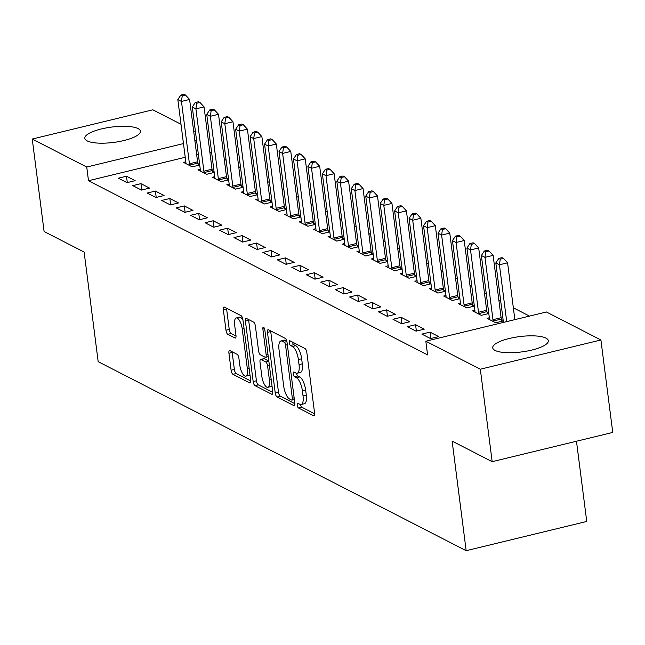 <?xml version="1.0" encoding="UTF-8"?>
<svg xmlns="http://www.w3.org/2000/svg" width="645" height="645" viewBox="0 0 645 645"><rect width="100%" height="100%" fill="white"/><g stroke="black" fill="none" stroke-linecap="round" stroke-linejoin="round"><path stroke-width="0.97" d="M297.232 405.141A2.467 0.887 -103.6 0 0 298.53 408.003L313.607 415.751A3.523 1.266 -103.6 0 0 314.002 415.815A3.523 1.266 -103.6 0 0 314.591 413.114L306.843 352.613A3.523 1.266 -103.6 0 0 304.988 348.518L289.919 340.778A2.467 0.887 -103.6 0 0 289.637 340.729A2.467 0.887 -103.6 0 0 289.226 342.616A2.467 0.887 -103.6 0 0 290.516 345.486L292.467 346.486A11.279 4.047 -103.6 0 1 298.385 359.571L299.038 364.619A11.279 4.047 -103.6 0 1 297.151 373.245A11.279 4.047 -103.6 0 1 295.87 373.044L293.918 372.036A2.467 0.887 -103.6 0 0 293.644 371.996A2.467 0.887 -103.6 0 0 293.233 373.882A2.467 0.887 -103.6 0 0 294.523 376.745L296.474 377.744A11.279 4.047 -103.6 0 1 302.392 390.838L303.037 395.877A11.279 4.047 -103.6 0 1 301.159 404.512A11.279 4.047 -103.6 0 1 299.877 404.302L297.925 403.302A2.467 0.887 -103.6 0 0 297.643 403.254A2.467 0.887 -103.6 0 0 297.232 405.141M300.522 404.528A2.467 0.887 -103.6 0 0 301.787 407.213L314.647 413.824M292.532 342.116A2.467 0.887 -103.6 0 0 293.781 344.696L295.733 345.696L292.467 346.486M296.515 373.262A2.467 0.887 -103.6 0 0 297.78 375.954L299.731 376.954L296.474 377.744M138.054 128.581A28.017 7.732 172.7 0 1 140.425 131.185A28.017 7.732 172.7 0 1 118.874 141.602A28.017 7.732 172.7 0 1 87.212 140.908A28.017 7.732 172.7 0 1 84.842 138.304A28.017 7.732 172.7 0 1 106.393 127.887A28.017 7.732 172.7 0 1 138.054 128.581M545.944 338.109A28.017 7.732 172.7 0 1 548.315 340.713A28.017 7.732 172.7 0 1 526.763 351.13A28.017 7.732 172.7 0 1 495.102 350.445A28.017 7.732 172.7 0 1 492.732 347.84A28.017 7.732 172.7 0 1 514.283 337.424A28.017 7.732 172.7 0 1 545.944 338.109M229.91 350.614A3.523 1.266 -103.6 0 0 229.515 350.549A3.523 1.266 -103.6 0 0 228.927 353.25L231.095 370.222A3.523 1.266 -103.6 0 0 232.95 374.318L249.688 382.912A3.523 1.266 -103.6 0 0 250.091 382.977A3.523 1.266 -103.6 0 0 250.679 380.284L242.923 319.775A3.523 1.266 -103.6 0 0 241.077 315.687L224.339 307.084A3.523 1.266 -103.6 0 0 223.936 307.02A3.523 1.266 -103.6 0 0 223.347 309.721L225.976 330.224A3.523 1.266 -103.6 0 0 227.822 334.312L234.99 337.996A3.523 1.266 -103.6 0 0 235.385 338.061A3.523 1.266 -103.6 0 0 235.973 335.36L234.675 325.193A9.433 3.378 -103.6 0 1 236.247 317.977A9.433 3.378 -103.6 0 1 242.262 329.095L247.366 368.924A9.433 3.378 -103.6 0 1 245.793 376.14A9.433 3.378 -103.6 0 1 239.779 365.03L238.924 358.386A3.523 1.266 -103.6 0 0 237.078 354.298L229.91 350.614M185.228 157.275L88.494 180.729L427.587 354.919L425.829 341.221L546.412 311.986L600.906 339.98L480.323 369.214L425.829 341.221M88.494 180.729L86.744 167.031L32.25 139.038L152.833 109.803L181.003 124.267M600.906 339.98L612.75 432.44L492.167 461.675L452.129 441.107L466.166 550.693L98.169 361.651L84.132 252.074L44.094 231.507L32.25 139.038M492.167 461.675L480.323 369.214M275.221 392.894A3.523 1.266 -103.6 0 0 277.068 396.981L293.814 405.584A3.523 1.266 -103.6 0 0 294.209 405.649A3.523 1.266 -103.6 0 0 294.797 402.948L287.049 342.447A3.523 1.266 -103.6 0 0 285.203 338.351L268.457 329.756A3.523 1.266 -103.6 0 0 268.062 329.692A3.523 1.266 -103.6 0 0 267.473 332.385L275.221 392.894L278.479 392.104A3.523 1.266 -103.6 0 0 280.333 396.191L294.862 403.657M271.747 394.248L255.009 385.646A3.523 1.266 -103.6 0 1 253.162 381.558L245.406 321.057A3.523 1.266 -103.6 0 1 245.995 318.356A3.523 1.266 -103.6 0 1 246.398 318.42L253.558 322.105A3.523 1.266 -103.6 0 1 255.412 326.193L258.556 350.727A3.523 1.266 -103.6 0 0 260.403 354.823L265.159 357.257A3.523 1.266 -103.6 0 0 265.555 357.33A3.523 1.266 -103.6 0 0 266.143 354.629L262.87 329.079A2.467 0.887 -103.6 0 1 263.281 327.192A2.467 0.887 -103.6 0 1 264.861 330.103L272.738 391.612A3.523 1.266 -103.6 0 1 272.15 394.313A3.523 1.266 -103.6 0 1 271.747 394.248L272.48 394.071M466.166 550.693L586.748 521.458L576.477 441.236M140.941 183.648L132.789 185.623L141.465 190.073L149.616 188.098L140.941 183.648L141.755 190.009M214.116 171.941L212.455 171.094M200.264 169.256L197.975 169.812L206.65 174.271L214.18 172.441M169.845 198.499L161.702 200.474L170.377 204.925L178.52 202.949L169.845 198.499L170.667 204.852M243.02 186.792L241.359 185.945M229.177 184.107L226.879 184.663L235.554 189.122L243.084 187.292M198.757 213.342L190.606 215.317L199.281 219.776L207.432 217.8L198.757 213.342L199.571 219.703M271.924 201.643L270.271 200.797M258.081 198.958L255.791 199.515L264.458 203.973L271.988 202.143M227.661 228.193L219.518 230.168L228.185 234.627L236.336 232.651L227.661 228.193L228.475 234.554M300.836 216.494L299.175 215.64M286.993 213.809L284.695 214.366L293.37 218.824L300.901 216.994M256.573 243.044L248.422 245.019L257.097 249.478L265.248 247.503L256.573 243.044L257.387 249.405M329.74 231.345L328.087 230.491M315.897 228.661L313.607 229.217L322.274 233.667L329.805 231.845M285.477 257.895L277.334 259.87L286.001 264.329L294.152 262.354L285.477 257.895L286.291 264.257M358.652 246.197L356.991 245.342M344.801 243.512L342.511 244.068L351.186 248.519L358.717 246.696M314.389 272.746L306.238 274.722L314.913 279.172L323.056 277.197L314.389 272.746L315.203 279.108M387.556 261.048L385.904 260.193M373.713 258.363L371.423 258.919L380.09 263.37L387.621 261.548M343.293 287.597L335.15 289.573L343.817 294.023L351.968 292.048L343.293 287.597L344.108 293.959M416.468 275.899L414.808 275.044M402.617 273.206L400.327 273.762L409.003 278.221L416.533 276.391M372.205 302.449L364.054 304.424L372.729 308.874L380.873 306.899L372.205 302.449L373.02 308.802M445.373 290.742L443.72 289.895M431.529 288.057L429.239 288.613L437.907 293.072L445.437 291.242M401.109 317.292L392.966 319.267L401.633 323.726L409.785 321.75L401.109 317.292L401.924 323.653M474.285 305.593L472.624 304.746M460.433 302.908L458.144 303.464L466.819 307.923L474.349 306.093M430.022 332.143L421.87 334.118L430.546 338.577L438.689 336.601L430.022 332.143L430.836 338.504M503.189 320.444L501.536 319.589M489.345 317.759L487.056 318.316L495.723 322.774L503.253 320.944M198.321 154.099L196.652 154.51M529.489 316.09L513.347 307.794M500.738 301.32L498.891 300.368M486.29 293.894L484.435 292.943M471.834 286.469L469.987 285.517M457.378 279.043L455.531 278.092M442.922 271.618L441.075 270.666M428.474 264.192L426.619 263.249M414.017 256.766L412.171 255.823M399.561 249.341L397.715 248.398M385.105 241.915L383.259 240.972M370.657 234.498L368.811 233.546M356.201 227.072L354.355 226.121M341.745 219.647L339.899 218.695M327.297 212.221L325.443 211.27M312.841 204.796L310.995 203.844M298.385 197.37L296.539 196.419M283.929 189.944L282.083 188.993M269.481 182.519L267.627 181.567M255.025 175.093L253.179 174.142M240.569 167.668L238.723 166.716M226.113 160.242L224.267 159.291M211.665 152.817L209.81 151.873M488.733 313.019L487.08 312.172M474.889 310.334L472.6 310.89L481.267 315.349L488.797 313.518M415.565 324.717L407.414 326.692L416.09 331.151L424.241 329.176L415.565 324.717L416.38 331.079M459.829 298.167L458.168 297.321M445.985 295.483L443.687 296.039L452.363 300.497L459.893 298.667M386.653 309.866L378.51 311.849L387.185 316.3L395.329 314.325L386.653 309.866L387.476 316.227M430.925 283.316L429.264 282.47M417.073 280.631L414.783 281.188L423.459 285.646L430.981 283.816M357.749 295.023L349.598 296.998L358.273 301.449L366.425 299.474L357.749 295.023L358.564 301.384M402.012 268.473L400.351 267.619M388.169 265.788L385.871 266.337L394.547 270.795L402.077 268.973M328.845 280.172L320.694 282.147L329.369 286.598L337.512 284.622L328.845 280.172L329.659 286.533M373.108 253.622L371.447 252.767M359.257 250.937L356.967 251.494L365.642 255.944L373.173 254.122M299.933 265.321L291.79 267.296L300.457 271.755L308.608 269.771L299.933 265.321L300.747 271.682M344.196 238.771L342.535 237.916M330.353 236.086L328.055 236.642L336.73 241.093L344.261 239.271M271.029 250.47L262.878 252.445L271.553 256.904L279.696 254.928L271.029 250.47L271.843 256.831M315.292 223.92L313.631 223.065M301.441 221.235L299.151 221.791L307.826 226.242L315.357 224.42M242.117 235.619L233.974 237.594L242.641 242.052L250.792 240.077L242.117 235.619L242.931 241.98M286.38 209.069L284.727 208.214M272.537 206.384L270.247 206.94L278.914 211.399L286.445 209.569M213.213 220.767L205.062 222.743L213.737 227.201L221.88 225.226L213.213 220.767L214.027 227.129M257.476 194.218L255.815 193.371M243.625 191.533L241.335 192.089L250.01 196.548L257.54 194.717M184.301 205.916L176.158 207.892L184.825 212.35L192.976 210.375L184.301 205.916L185.115 212.278M228.564 179.366L226.911 178.52M214.72 176.682L212.431 177.238L221.098 181.697L228.628 179.866M155.397 191.073L147.245 193.048L155.921 197.499L164.064 195.524L155.397 191.073L156.211 197.426M199.66 164.523L197.999 163.669M185.808 161.831L183.519 162.387L192.194 166.845L199.724 165.023M126.484 176.222L118.341 178.197L127.009 182.648L135.16 180.673L126.484 176.222L127.299 182.583M196.572 140.4L194.895 140.812M183.47 143.577L86.744 167.031M193.605 130.75L195.451 131.693M301.159 404.512L304.416 403.722A11.279 4.047 -103.6 0 0 306.294 395.087L303.037 395.877M299.731 376.954A11.279 4.047 -103.6 0 1 305.649 390.048L306.294 395.087M297.151 373.245L300.409 372.455A11.279 4.047 -103.6 0 0 302.295 363.828L299.038 364.619M295.733 345.696A11.279 4.047 -103.6 0 1 301.65 358.781L302.295 363.828M270.666 330.893A3.523 1.266 -103.6 0 0 270.731 331.594L278.479 392.104M291.645 400.077A2.467 0.887 -103.6 0 0 291.927 400.118A2.467 0.887 -103.6 0 0 292.338 398.231L285.533 345.123A2.467 0.887 -103.6 0 0 284.243 342.261L282.188 341.205A11.279 4.047 -103.6 0 0 280.906 340.995A11.279 4.047 -103.6 0 0 279.019 349.622L283.671 385.928A11.279 4.047 -103.6 0 0 289.589 399.013L291.645 400.077M280.906 340.995L284.163 340.205A11.279 4.047 -103.6 0 1 285.445 340.415L286.775 341.092M272.795 392.321L258.266 384.855L255.009 385.646M248.607 319.557A3.523 1.266 -103.6 0 0 248.672 320.267L256.42 380.768A3.523 1.266 -103.6 0 0 258.266 384.855M261.814 376.188A9.433 3.378 -103.6 0 0 267.836 387.306A9.433 3.378 -103.6 0 0 269.408 380.09L267.611 366.054A3.523 1.266 -103.6 0 0 265.756 361.966L261.007 359.523A3.523 1.266 -103.6 0 0 260.604 359.459A3.523 1.266 -103.6 0 0 260.016 362.159L261.814 376.188M267.836 387.306L271.094 386.516A9.433 3.378 -103.6 0 0 271.997 385.823M260.604 359.459L263.861 358.668A3.523 1.266 -103.6 0 1 264.265 358.733L268.828 361.079M245.793 376.14L249.051 375.35A9.433 3.378 -103.6 0 0 249.954 374.664M242.972 320.122A9.433 3.378 -103.6 0 0 239.505 317.187L236.247 317.977M226.548 308.221A3.523 1.266 -103.6 0 0 226.605 308.931L229.233 329.434A3.523 1.266 -103.6 0 0 231.079 333.521L236.038 336.069M232.119 351.751A3.523 1.266 -103.6 0 0 232.184 352.46L234.361 369.432A3.523 1.266 -103.6 0 0 236.207 373.528L250.736 380.985M514.863 319.638L507.583 262.813L499.44 264.789L495.82 262.934L503.439 322.403M506.712 321.613L499.44 264.789L500.23 259.185L503.487 258.395L502.044 257.653L498.779 258.443L500.23 259.185M495.82 262.934L498.779 258.443M503.487 258.395L507.583 262.813M501.987 321.25L501.383 319.049A3.596 1.29 76.4 0 1 501.117 317.711L493.127 255.388L484.984 257.363L481.372 255.509L489.353 317.832A3.596 1.29 76.4 0 1 489.41 319.057L489.394 319.517M493.385 321.565L493.231 321.025A3.596 1.29 76.4 0 1 492.965 319.694L484.984 257.363L485.774 251.76L489.031 250.969L487.588 250.228L484.331 251.018L485.774 251.76M481.372 255.509L484.331 251.018M489.031 250.969L493.127 255.388M487.531 313.825L486.927 311.624A3.596 1.29 76.4 0 1 486.661 310.293L478.679 247.962L470.528 249.938L466.916 248.083L474.897 310.406A3.596 1.29 76.4 0 1 474.962 311.632L474.938 312.091M478.929 314.147L478.784 313.599A3.596 1.29 76.4 0 1 478.509 312.269L470.528 249.938L471.318 244.342L474.575 243.552L473.132 242.802L469.874 243.592L471.318 244.342M466.916 248.083L469.874 243.592M474.575 243.552L478.679 247.962M473.075 306.399L472.479 304.198A3.596 1.29 76.4 0 1 472.204 302.868L464.223 240.537L456.071 242.512L452.459 240.658L460.449 302.981A3.596 1.29 76.4 0 1 460.506 304.206L460.482 304.666M464.481 306.722L464.327 306.173A3.596 1.29 76.4 0 1 464.061 304.843L456.071 242.512L456.862 236.917L460.127 236.126L458.676 235.385L455.418 236.175L456.862 236.917M452.459 240.658L455.418 236.175M460.127 236.126L464.223 240.537M458.627 298.974L458.023 296.773A3.596 1.29 76.4 0 1 457.757 295.442L449.767 233.111L441.623 235.086L438.011 233.232L445.993 295.563A3.596 1.29 76.4 0 1 446.05 296.781L446.034 297.24M450.025 299.296L449.871 298.748A3.596 1.29 76.4 0 1 449.605 297.418L441.623 235.086L442.414 229.491L445.671 228.701L444.228 227.959L440.962 228.749L442.414 229.491M438.011 233.232L440.962 228.749M445.671 228.701L449.767 233.111M444.171 291.548L443.566 289.347A3.596 1.29 76.4 0 1 443.3 288.017L435.319 225.686L427.167 227.661L423.555 225.806L431.537 288.138A3.596 1.29 76.4 0 1 431.594 289.355L431.578 289.815M435.569 291.871L435.423 291.322A3.596 1.29 76.4 0 1 435.149 289.992L427.167 227.661L427.957 222.065L431.215 221.275L429.772 220.534L426.514 221.324L427.957 222.065M423.555 225.806L426.514 221.324M431.215 221.275L435.319 225.686M429.715 284.131L429.11 281.921A3.596 1.29 76.4 0 1 428.844 280.591L420.863 218.268L412.711 220.243L409.099 218.381L417.081 280.712A3.596 1.29 76.4 0 1 417.146 281.938L417.122 282.389M421.112 284.445L420.967 283.897A3.596 1.29 76.4 0 1 420.693 282.566L412.711 220.243L413.501 214.64L416.759 213.85L415.316 213.108L412.058 213.898L413.501 214.64M409.099 218.381L412.058 213.898M416.759 213.85L420.863 218.268M415.267 276.705L414.662 274.496A3.596 1.29 76.4 0 1 414.388 273.166L406.406 210.842L398.255 212.818L394.643 210.955L402.633 273.286A3.596 1.29 76.4 0 1 402.69 274.512L402.665 274.964M406.664 277.019L406.511 276.471A3.596 1.29 76.4 0 1 406.245 275.141L398.255 212.818L399.045 207.214L402.311 206.424L400.859 205.682L397.602 206.473L399.045 207.214M394.643 210.955L397.602 206.473M402.311 206.424L406.406 210.842M400.811 269.279L400.206 267.07A3.596 1.29 76.4 0 1 399.94 265.74L391.95 203.417L383.807 205.392L380.195 203.53L388.177 265.861A3.596 1.29 76.4 0 1 388.234 267.086L388.217 267.546M392.208 269.594L392.055 269.046A3.596 1.29 76.4 0 1 391.789 267.715L383.807 205.392L384.597 199.789L387.855 198.999L386.411 198.257L383.146 199.047L384.597 199.789M380.195 203.53L383.146 199.047M387.855 198.999L391.95 203.417M386.355 261.854L385.75 259.645A3.596 1.29 76.4 0 1 385.484 258.314L377.502 195.991L369.351 197.967L365.739 196.112L373.721 258.435A3.596 1.29 76.4 0 1 373.778 259.661L373.761 260.12M377.752 262.168L377.607 261.62A3.596 1.29 76.4 0 1 377.333 260.29L369.351 197.967L370.141 192.363L373.399 191.573L371.955 190.831L368.698 191.621L370.141 192.363M365.739 196.112L368.698 191.621M373.399 191.573L377.502 195.991M371.899 254.428L371.294 252.219A3.596 1.29 76.4 0 1 371.028 250.889L363.046 188.566L354.895 190.541L351.283 188.687L359.265 251.01A3.596 1.29 76.4 0 1 359.329 252.235L359.305 252.695M363.296 254.743L363.151 254.194A3.596 1.29 76.4 0 1 362.885 252.864L354.895 190.541L355.685 184.938L358.942 184.148L357.499 183.406L354.242 184.196L355.685 184.938M351.283 188.687L354.242 184.196M358.942 184.148L363.046 188.566M357.451 247.003L356.846 244.794A3.596 1.29 76.4 0 1 356.572 243.463L348.59 181.14L340.447 183.115L336.827 181.261L344.817 243.584A3.596 1.29 76.4 0 1 344.873 244.81L344.849 245.269M348.848 247.317L348.695 246.769A3.596 1.29 76.4 0 1 348.429 245.439L340.447 183.115L341.237 177.512L344.494 176.722L343.043 175.98L339.786 176.77L341.237 177.512M336.827 181.261L339.786 176.77M344.494 176.722L348.59 181.14M342.995 239.577L342.39 237.368A3.596 1.29 76.4 0 1 342.124 236.038L334.134 173.715L325.991 175.69L322.379 173.836L330.361 236.159A3.596 1.29 76.4 0 1 330.417 237.384L330.401 237.844M334.392 239.892L334.239 239.343A3.596 1.29 76.4 0 1 333.973 238.013L325.991 175.69L326.781 170.087L330.038 169.296L328.595 168.555L325.338 169.345L326.781 170.087M322.379 173.836L325.338 169.345M330.038 169.296L334.134 173.715M328.539 232.152L327.934 229.951A3.596 1.29 76.4 0 1 327.668 228.612L319.686 166.289L311.535 168.264L307.923 166.41L315.905 228.733A3.596 1.29 76.4 0 1 315.969 229.959L315.945 230.418M319.936 232.466L319.791 231.926A3.596 1.29 76.4 0 1 319.517 230.588L311.535 168.264L312.325 162.661L315.582 161.871L314.139 161.129L310.882 161.919L312.325 162.661M307.923 166.41L310.882 161.919M315.582 161.871L319.686 166.289M314.083 224.726L313.478 222.525A3.596 1.29 76.4 0 1 313.212 221.187L305.23 158.863L297.079 160.839L293.467 158.984L301.449 221.308A3.596 1.29 76.4 0 1 301.513 222.533L301.489 222.993M305.48 225.041L305.335 224.5A3.596 1.29 76.4 0 1 305.069 223.162L297.079 160.839L297.869 155.235L301.134 154.445L299.683 153.703L296.426 154.494L297.869 155.235M293.467 158.984L296.426 154.494M301.134 154.445L305.23 158.863M299.635 217.3L299.03 215.099A3.596 1.29 76.4 0 1 298.756 213.761L290.774 151.438L282.631 153.413L279.011 151.559L287.001 213.882A3.596 1.29 76.4 0 1 287.057 215.108L287.033 215.567M291.032 217.615L290.879 217.075A3.596 1.29 76.4 0 1 290.613 215.736L282.631 153.413L283.421 147.81L286.678 147.02L285.235 146.278L281.97 147.068L283.421 147.81M279.011 151.559L281.97 147.068M286.678 147.02L290.774 151.438M285.179 209.875L284.574 207.674A3.596 1.29 76.4 0 1 284.308 206.344L276.318 144.012L268.175 145.988L264.563 144.133L272.545 206.456A3.596 1.29 76.4 0 1 272.601 207.682L272.585 208.142M276.576 210.197L276.423 209.649A3.596 1.29 76.4 0 1 276.157 208.319L268.175 145.988L268.965 140.384L272.222 139.594L270.779 138.852L267.522 139.642L268.965 140.384M264.563 144.133L267.522 139.642M272.222 139.594L276.318 144.012M270.723 202.449L270.118 200.248A3.596 1.29 76.4 0 1 269.852 198.918L261.87 136.587L253.719 138.562L250.107 136.708L258.089 199.031A3.596 1.29 76.4 0 1 258.153 200.256L258.129 200.716M262.12 202.772L261.975 202.224A3.596 1.29 76.4 0 1 261.701 200.893L253.719 138.562L254.509 132.967L257.766 132.177L256.323 131.427L253.066 132.217L254.509 132.967M250.107 136.708L253.066 132.217M257.766 132.177L261.87 136.587M256.267 195.024L255.67 192.823A3.596 1.29 76.4 0 1 255.396 191.492L247.414 129.161L239.263 131.137L235.651 129.282L243.641 191.605A3.596 1.29 76.4 0 1 243.697 192.831L243.673 193.29M247.672 195.346L247.519 194.798A3.596 1.29 76.4 0 1 247.253 193.468L239.263 131.137L240.053 125.541L243.318 124.751L241.867 124.009L238.61 124.799L240.053 125.541M235.651 129.282L238.61 124.799M243.318 124.751L247.414 129.161M241.819 187.598L241.214 185.397A3.596 1.29 76.4 0 1 240.948 184.067L232.958 121.736L224.815 123.711L221.203 121.857L229.185 184.188A3.596 1.29 76.4 0 1 229.241 185.405L229.225 185.865M233.216 187.921L233.063 187.373A3.596 1.29 76.4 0 1 232.797 186.042L224.815 123.711L225.605 118.116L228.862 117.326L227.419 116.584L224.154 117.374L225.605 118.116M221.203 121.857L224.154 117.374M228.862 117.326L232.958 121.736M227.363 180.173L226.758 177.972A3.596 1.29 76.4 0 1 226.492 176.641L218.51 114.31L210.359 116.294L206.747 114.431L214.729 176.762A3.596 1.29 76.4 0 1 214.785 177.98L214.769 178.439M218.76 180.495L218.615 179.947A3.596 1.29 76.4 0 1 218.341 178.617L210.359 116.294L211.149 110.69L214.406 109.9L212.963 109.158L209.706 109.948L211.149 110.69M206.747 114.431L209.706 109.948M214.406 109.9L218.51 114.31M212.906 172.755L212.302 170.546A3.596 1.29 76.4 0 1 212.036 169.216L204.054 106.893L195.903 108.868L192.291 107.005L200.273 169.337A3.596 1.29 76.4 0 1 200.337 170.562L200.313 171.014M204.304 173.07L204.159 172.521A3.596 1.29 76.4 0 1 203.893 171.191L195.903 108.868L196.693 103.265L199.95 102.474L198.507 101.733L195.25 102.523L196.693 103.265M192.291 107.005L195.25 102.523M199.95 102.474L204.054 106.893M198.458 165.33L197.854 163.12A3.596 1.29 76.4 0 1 197.58 161.79L189.598 99.467L181.455 101.442L177.835 99.58L185.825 161.911A3.596 1.29 76.4 0 1 185.881 163.137L185.857 163.588M189.856 165.644L189.703 165.096A3.596 1.29 76.4 0 1 189.437 163.766L181.455 101.442L182.237 95.839L185.502 95.049L184.051 94.307L180.794 95.097L182.237 95.839M177.835 99.58L180.794 95.097M185.502 95.049L189.598 99.467M301.787 407.213L298.53 408.003M293.781 344.696L290.516 345.486M297.78 375.954L294.523 376.745M305.649 390.048L302.392 390.838M301.65 358.781L298.385 359.571M314.333 415.574L313.607 415.751M270.731 331.594L267.473 332.385M294.539 405.407L293.814 405.584M280.333 396.191L277.068 396.981M294.136 397.796L292.338 398.231M287.339 344.688L285.533 345.123M286.904 341.616L284.243 342.261M285.445 340.415L282.188 341.205M256.42 380.768L253.162 381.558M248.672 320.267L245.406 321.057M267.941 354.194L266.143 354.629M264.514 328.684L262.87 329.079M271.206 379.655L269.408 380.09M269.408 365.618L267.611 366.054M268.844 361.216L265.756 361.966M264.265 358.733L261.007 359.523M249.164 368.489L247.366 368.924M244.06 328.66L242.262 329.095M235.715 337.819L234.99 337.996M231.079 333.521L227.822 334.312M229.233 329.434L225.976 330.224M226.605 308.931L223.347 309.721M250.413 382.735L249.688 382.912M236.207 373.528L232.95 374.318M234.361 369.432L231.095 370.222M232.184 352.46L228.927 353.25M501.383 319.049L493.231 321.025M501.117 317.711L492.965 319.694M486.927 311.624L478.784 313.599M486.661 310.293L478.509 312.269M472.479 304.198L464.327 306.173M472.204 302.868L464.061 304.843M458.023 296.773L449.871 298.748M457.757 295.442L449.605 297.418M443.566 289.347L435.423 291.322M443.3 288.017L435.149 289.992M429.11 281.921L420.967 283.897M428.844 280.591L420.693 282.566M414.662 274.496L406.511 276.471M414.388 273.166L406.245 275.141M400.206 267.07L392.055 269.046M399.94 265.74L391.789 267.715M385.75 259.645L377.607 261.62M385.484 258.314L377.333 260.29M371.294 252.219L363.151 254.194M371.028 250.889L362.885 252.864M356.846 244.794L348.695 246.769M356.572 243.463L348.429 245.439M342.39 237.368L334.239 239.343M342.124 236.038L333.973 238.013M327.934 229.951L319.791 231.926M327.668 228.612L319.517 230.588M313.478 222.525L305.335 224.5M313.212 221.187L305.069 223.162M299.03 215.099L290.879 217.075M298.756 213.761L290.613 215.736M284.574 207.674L276.423 209.649M284.308 206.344L276.157 208.319M270.118 200.248L261.975 202.224M269.852 198.918L261.701 200.893M255.67 192.823L247.519 194.798M255.396 191.492L247.253 193.468M241.214 185.397L233.063 187.373M240.948 184.067L232.797 186.042M226.758 177.972L218.615 179.947M226.492 176.641L218.341 178.617M212.302 170.546L204.159 172.521M212.036 169.216L203.893 171.191M197.854 163.12L189.703 165.096M197.58 161.79L189.437 163.766M294.362 399.529L291.927 400.118M268.264 356.669L265.555 357.33"/></g></svg>
